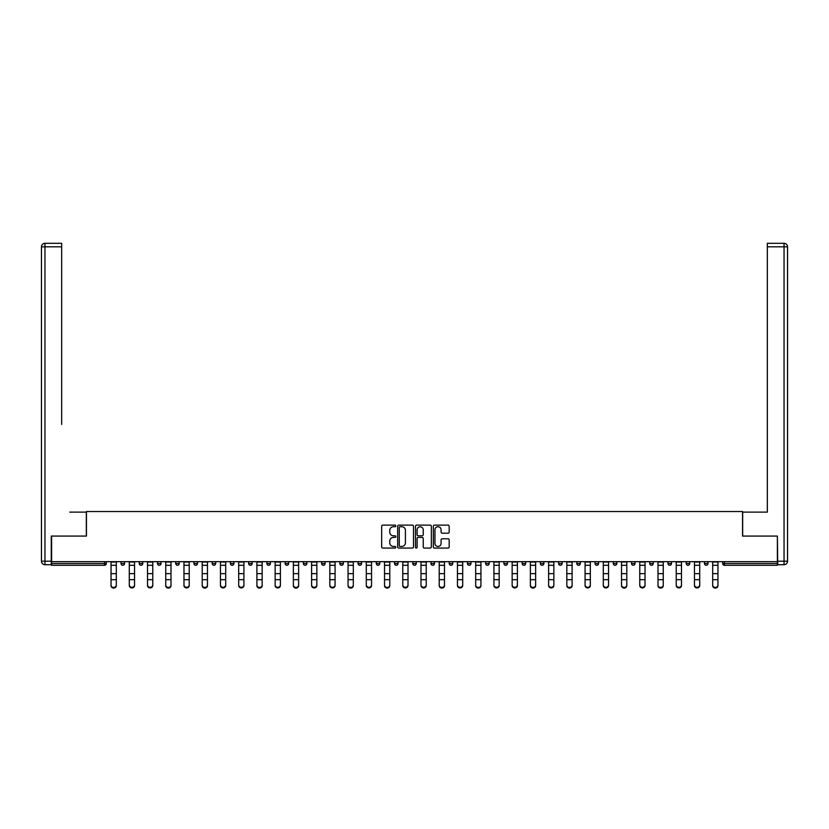 <?xml version="1.0" encoding="UTF-8"?>
<svg xmlns="http://www.w3.org/2000/svg" width="829" height="829" viewBox="0 0 829 829"><rect width="100%" height="100%" fill="white"/><g stroke="black" fill="none" stroke-linecap="round" stroke-linejoin="round"><path stroke-width="1.24" d="M395.806 525.928A0.798 0.798 0 0 0 394.998 525.12L382.811 525.12A1.15 1.15 0 0 0 381.661 526.27L381.661 546.922A1.15 1.15 0 0 0 382.811 548.062L394.998 548.062A0.798 0.798 0 0 0 395.806 547.264A0.798 0.798 0 0 0 394.998 546.456L393.423 546.456A3.668 3.668 0 0 1 389.754 542.788L389.754 541.068A3.668 3.668 0 0 1 393.423 537.399L394.998 537.399A0.798 0.798 0 0 0 395.806 536.591A0.798 0.798 0 0 0 394.998 535.793L393.423 535.793A3.668 3.668 0 0 1 389.754 532.125L389.754 530.405A3.668 3.668 0 0 1 393.423 526.726L394.998 526.726A0.798 0.798 0 0 0 395.806 525.928M448.023 533.213A1.15 1.15 0 0 0 449.173 532.063L449.173 526.27A1.15 1.15 0 0 0 448.023 525.12L434.489 525.12A1.15 1.15 0 0 0 433.339 526.27L433.339 546.922A1.15 1.15 0 0 0 434.489 548.062L448.023 548.062A1.15 1.15 0 0 0 449.173 546.922L449.173 539.917A1.15 1.15 0 0 0 448.023 538.777L442.23 538.777A1.15 1.15 0 0 0 441.09 539.917L441.09 543.389A3.067 3.067 0 0 1 438.013 546.456A3.067 3.067 0 0 1 434.945 543.389L434.945 529.793A3.067 3.067 0 0 1 438.013 526.726A3.067 3.067 0 0 1 441.09 529.793L441.09 532.063A1.15 1.15 0 0 0 442.23 533.213L448.023 533.213M54.186 243.311L44.953 243.311L61.667 243.311L54.186 243.311L61.667 243.311L61.667 246.814L44.953 246.814L44.953 561.192L51.263 561.192L51.263 536.073L86.444 536.073L86.444 511.524L742.556 511.524L742.556 536.073L777.384 536.073L777.384 561.668L51.616 561.668L51.616 563.533L104.558 563.533L104.558 561.668M51.616 536.073L51.616 561.668M413.495 526.27A1.15 1.15 0 0 0 412.345 525.12L398.811 525.12A1.15 1.15 0 0 0 397.661 526.27L397.661 546.922A1.15 1.15 0 0 0 398.811 548.062L412.345 548.062A1.15 1.15 0 0 0 413.495 546.922L413.495 526.27M416.655 525.12L430.189 525.12A1.15 1.15 0 0 1 431.339 526.27L431.339 546.922A1.15 1.15 0 0 1 430.189 548.062L424.396 548.062A1.15 1.15 0 0 1 423.246 546.922L423.246 538.549A1.15 1.15 0 0 0 422.096 537.399L418.262 537.399A1.15 1.15 0 0 0 417.111 538.549L417.111 547.264A0.798 0.798 0 0 1 416.303 548.062A0.798 0.798 0 0 1 415.505 547.264L415.505 526.27A1.15 1.15 0 0 1 416.655 525.12M106.309 561.668L106.309 563.533A1.751 1.751 0 0 1 104.558 565.285L51.616 565.285L51.616 563.533M777.384 561.668L777.384 565.285L724.442 565.285A1.751 1.751 0 0 1 722.691 563.533L722.691 561.668M121.034 561.668L121.034 563.533L121.034 561.668M104.558 565.285A1.751 1.751 0 0 0 106.309 563.533A1.751 1.751 0 0 1 104.558 565.285L104.558 563.533L106.309 563.533M122.796 565.285A1.751 1.751 0 0 1 121.034 563.533A1.751 1.751 0 0 0 122.796 565.285A1.751 1.751 0 0 0 124.547 563.533L124.547 561.668L124.547 563.533A1.751 1.751 0 0 1 122.796 565.285A1.751 1.751 0 0 1 121.034 563.533L124.547 563.533A1.751 1.751 0 0 1 122.796 565.285M139.272 561.668L139.272 563.533L139.272 561.668M142.775 561.668L142.775 563.533A1.751 1.751 0 0 1 141.023 565.285A1.751 1.751 0 0 1 139.272 563.533A1.751 1.751 0 0 0 141.023 565.285A1.751 1.751 0 0 0 142.775 563.533A1.751 1.751 0 0 1 141.023 565.285A1.751 1.751 0 0 1 139.272 563.533L142.775 563.533M157.5 561.668L157.5 563.533L157.5 561.668M161.013 561.668L161.013 563.533L161.013 561.668M175.738 563.533A1.751 1.751 0 0 0 177.489 565.285A1.751 1.751 0 0 0 179.24 563.533A1.751 1.751 0 0 1 177.489 565.285A1.751 1.751 0 0 0 179.24 563.533L179.24 561.668L179.24 563.533L175.738 563.533A1.751 1.751 0 0 0 177.489 565.285A1.751 1.751 0 0 1 175.738 563.533L175.738 561.668M193.965 561.668L193.965 563.533L193.965 561.668M197.468 561.668L197.468 563.533L197.468 561.668M215.706 561.668L215.706 563.533A1.751 1.751 0 0 1 213.955 565.285A1.751 1.751 0 0 1 212.193 563.533L212.193 561.668M232.182 565.285A1.751 1.751 0 0 0 233.933 563.533L233.933 561.668L233.933 563.533A1.751 1.751 0 0 1 232.182 565.285A1.751 1.751 0 0 1 230.431 563.533L230.431 561.668M248.659 561.668L248.659 563.533L248.659 561.668M252.171 561.668L252.171 563.533A1.751 1.751 0 0 1 250.41 565.285A1.751 1.751 0 0 1 248.659 563.533L252.171 563.533A1.751 1.751 0 0 1 250.41 565.285M270.399 561.668L270.399 563.533A1.751 1.751 0 0 1 268.648 565.285A1.751 1.751 0 0 1 266.897 563.533L266.897 561.668M286.875 565.285A1.751 1.751 0 0 0 288.627 563.533L288.627 561.668L288.627 563.533A1.751 1.751 0 0 1 286.875 565.285A1.751 1.751 0 0 1 285.124 563.533L285.124 561.668M306.865 561.668L306.865 563.533A1.751 1.751 0 0 1 305.113 565.285A1.751 1.751 0 0 1 303.352 563.533L303.352 561.668M321.59 561.668L321.59 563.533L321.59 561.668M325.092 561.668L325.092 563.533A1.751 1.751 0 0 1 323.341 565.285A1.751 1.751 0 0 1 321.59 563.533L325.092 563.533A1.751 1.751 0 0 1 323.341 565.285M343.33 561.668L343.33 563.533L339.817 563.533A1.751 1.751 0 0 0 341.569 565.285A1.751 1.751 0 0 1 339.817 563.533L339.817 561.668M359.807 565.285A1.751 1.751 0 0 0 361.558 563.533L361.558 561.668L361.558 563.533A1.751 1.751 0 0 1 359.807 565.285A1.751 1.751 0 0 1 358.055 563.533L358.055 561.668M379.786 561.668L379.786 563.533A1.751 1.751 0 0 1 378.034 565.285A1.751 1.751 0 0 1 376.283 563.533L376.283 561.668M394.511 561.668L394.511 563.533L394.511 561.668M398.024 561.668L398.024 563.533A1.751 1.751 0 0 1 396.272 565.285A1.751 1.751 0 0 1 394.511 563.533L398.024 563.533A1.751 1.751 0 0 1 396.272 565.285M416.251 561.668L416.251 563.533A1.751 1.751 0 0 1 414.5 565.285A1.751 1.751 0 0 1 412.749 563.533L412.749 561.668M430.976 563.533L434.489 563.533A1.751 1.751 0 0 1 432.728 565.285A1.751 1.751 0 0 0 434.489 563.533L434.489 561.668L434.489 563.533A1.751 1.751 0 0 1 432.728 565.285A1.751 1.751 0 0 1 430.976 563.533L430.976 561.668M452.717 561.668L452.717 563.533A1.751 1.751 0 0 1 450.966 565.285A1.751 1.751 0 0 1 449.214 563.533L449.214 561.668M467.442 561.668L467.442 563.533L467.442 561.668M470.945 561.668L470.945 563.533L470.945 561.668M485.67 561.668L485.67 563.533L485.67 561.668M489.183 561.668L489.183 563.533A1.751 1.751 0 0 1 487.431 565.285A1.751 1.751 0 0 1 485.67 563.533L489.183 563.533A1.751 1.751 0 0 1 487.431 565.285M503.908 561.668L503.908 563.533L503.908 561.668M507.41 561.668L507.41 563.533L507.41 561.668M522.135 561.668L522.135 563.533L522.135 561.668M525.648 561.668L525.648 563.533A1.751 1.751 0 0 1 523.887 565.285A1.751 1.751 0 0 1 522.135 563.533A1.751 1.751 0 0 0 523.887 565.285A1.751 1.751 0 0 0 525.648 563.533A1.751 1.751 0 0 1 523.887 565.285A1.751 1.751 0 0 1 522.135 563.533L525.648 563.533M543.876 561.668L543.876 563.533A1.751 1.751 0 0 1 542.125 565.285A1.751 1.751 0 0 1 540.373 563.533L540.373 561.668M562.103 561.668L562.103 563.533L558.601 563.533A1.751 1.751 0 0 0 560.352 565.285A1.751 1.751 0 0 1 558.601 563.533L558.601 561.668M580.341 561.668L580.341 563.533A1.751 1.751 0 0 1 578.59 565.285A1.751 1.751 0 0 1 576.829 563.533L576.829 561.668M595.067 561.668L595.067 563.533L595.067 561.668M598.569 561.668L598.569 563.533A1.751 1.751 0 0 1 596.818 565.285A1.751 1.751 0 0 1 595.067 563.533A1.751 1.751 0 0 0 596.818 565.285A1.751 1.751 0 0 1 595.067 563.533L598.569 563.533A1.751 1.751 0 0 1 596.818 565.285M616.807 561.668L616.807 563.533A1.751 1.751 0 0 1 615.045 565.285A1.751 1.751 0 0 1 613.294 563.533L613.294 561.668M635.035 561.668L635.035 563.533L631.532 563.533A1.751 1.751 0 0 0 633.283 565.285A1.751 1.751 0 0 1 631.532 563.533L631.532 561.668M653.262 561.668L653.262 563.533A1.751 1.751 0 0 1 651.511 565.285A1.751 1.751 0 0 1 649.76 563.533L649.76 561.668M671.5 561.668L671.5 563.533L667.987 563.533A1.751 1.751 0 0 0 669.749 565.285A1.751 1.751 0 0 1 667.987 563.533L667.987 561.668M689.728 561.668L689.728 563.533A1.751 1.751 0 0 1 687.977 565.285A1.751 1.751 0 0 1 686.225 563.533L686.225 561.668M707.966 561.668L707.966 563.533L704.453 563.533A1.751 1.751 0 0 0 706.204 565.285A1.751 1.751 0 0 1 704.453 563.533L704.453 561.668M159.251 565.285A1.751 1.751 0 0 1 157.5 563.533A1.751 1.751 0 0 0 159.251 565.285A1.751 1.751 0 0 0 161.013 563.533A1.751 1.751 0 0 1 159.251 565.285A1.751 1.751 0 0 1 157.5 563.533L161.013 563.533A1.751 1.751 0 0 1 159.251 565.285M195.717 565.285A1.751 1.751 0 0 1 193.965 563.533A1.751 1.751 0 0 0 195.717 565.285A1.751 1.751 0 0 0 197.468 563.533A1.751 1.751 0 0 1 195.717 565.285A1.751 1.751 0 0 1 193.965 563.533L197.468 563.533A1.751 1.751 0 0 1 195.717 565.285M341.569 565.285A1.751 1.751 0 0 0 343.33 563.533A1.751 1.751 0 0 1 341.569 565.285A1.751 1.751 0 0 1 339.817 563.533M469.193 565.285A1.751 1.751 0 0 1 467.442 563.533L470.945 563.533A1.751 1.751 0 0 1 469.193 565.285A1.751 1.751 0 0 0 470.945 563.533A1.751 1.751 0 0 1 469.193 565.285M505.659 565.285A1.751 1.751 0 0 1 503.908 563.533A1.751 1.751 0 0 0 505.659 565.285A1.751 1.751 0 0 0 507.41 563.533A1.751 1.751 0 0 1 505.659 565.285A1.751 1.751 0 0 1 503.908 563.533L507.41 563.533M560.352 565.285A1.751 1.751 0 0 0 562.103 563.533A1.751 1.751 0 0 1 560.352 565.285A1.751 1.751 0 0 1 558.601 563.533M633.283 565.285A1.751 1.751 0 0 0 635.035 563.533A1.751 1.751 0 0 1 633.283 565.285A1.751 1.751 0 0 1 631.532 563.533M671.5 563.533A1.751 1.751 0 0 1 669.749 565.285A1.751 1.751 0 0 0 671.5 563.533A1.751 1.751 0 0 1 669.749 565.285A1.751 1.751 0 0 1 667.987 563.533M706.204 565.285A1.751 1.751 0 0 0 707.966 563.533A1.751 1.751 0 0 1 706.204 565.285A1.751 1.751 0 0 1 704.453 563.533M400.075 526.726A0.798 0.798 0 0 0 399.267 527.534L399.267 545.658A0.798 0.798 0 0 0 400.075 546.456L401.733 546.456A3.668 3.668 0 0 0 405.412 542.788L405.412 530.405A3.668 3.668 0 0 0 401.733 526.726L400.075 526.726M423.246 529.855A3.067 3.067 0 0 0 420.179 526.788A3.067 3.067 0 0 0 417.111 529.855L417.111 534.643A1.15 1.15 0 0 0 418.262 535.793L422.096 535.793A1.15 1.15 0 0 0 423.246 534.643L423.246 529.855M111.045 580.321L111.045 585.056A2.632 2.383 0 0 0 116.309 585.056L116.309 585.688A2.632 2.383 180 0 1 111.045 585.688M116.309 585.056L116.309 561.668M111.045 585.056L111.045 561.668M86.33 536.073L86.33 512.115L69.729 512.115M61.667 246.814L61.667 424.458M51.263 561.192L51.263 564.704L44.953 564.704A3.503 3.503 0 0 1 41.45 561.192L41.45 246.814A3.503 3.503 0 0 1 44.953 243.311A3.503 3.503 0 0 0 41.45 246.814A3.503 3.503 0 0 1 44.953 243.311A3.503 3.503 0 0 0 41.45 246.814L44.953 246.814L44.953 243.311M759.271 512.115L767.333 512.115L767.333 243.311L784.047 243.311L767.333 243.311M742.67 536.073L742.67 512.115L767.333 512.115L767.333 424.458M777.737 561.192L784.047 561.192L784.047 246.814L787.55 246.814A3.503 3.503 0 0 0 784.047 243.311A3.503 3.503 0 0 1 787.55 246.814L787.55 561.192A3.503 3.503 0 0 1 784.047 564.704L777.737 564.704L777.384 536.073M129.283 580.321L129.283 585.056A2.632 2.383 0 0 0 134.536 585.056L134.536 585.688A2.632 2.383 180 0 1 129.283 585.688M147.51 580.321L147.51 585.056A2.632 2.383 0 0 0 152.764 585.056L152.764 585.688A2.632 2.383 180 0 1 147.51 585.688M165.738 580.321L165.738 585.056A2.632 2.383 0 0 0 171.002 585.056L171.002 585.688A2.632 2.383 180 0 1 165.738 585.688M183.976 580.321L183.976 585.056A2.632 2.383 0 0 0 189.23 585.056L189.23 585.688A2.632 2.383 180 0 1 183.976 585.688M202.203 580.321L202.203 585.056A2.632 2.383 0 0 0 207.468 585.056L207.468 585.688A2.632 2.383 180 0 1 202.203 585.688M134.536 585.056L134.536 561.668M129.283 585.056L129.283 561.668M152.764 585.056L152.764 561.668M147.51 585.056L147.51 561.668M171.002 585.056L171.002 561.668M165.738 585.056L165.738 561.668M189.23 585.056L189.23 561.668M183.976 585.056L183.976 561.668M207.468 585.056L207.468 561.668M202.203 585.056L202.203 561.668M220.441 580.321L220.441 585.056A2.632 2.383 0 0 0 225.695 585.056L225.695 585.688A2.632 2.383 180 0 1 220.441 585.688M225.695 585.056L225.695 561.668M220.441 585.056L220.441 561.668M238.669 580.321L238.669 585.056A2.632 2.383 0 0 0 243.923 585.056L243.923 585.688A2.632 2.383 180 0 1 238.669 585.688M243.923 585.056L243.923 561.668M238.669 585.056L238.669 561.668M256.897 580.321L256.897 585.056A2.632 2.383 0 0 0 262.161 585.056L262.161 585.688A2.632 2.383 180 0 1 256.897 585.688M262.161 585.056L262.161 561.668M256.897 585.056L256.897 561.668M275.135 580.321L275.135 585.056A2.632 2.383 0 0 0 280.389 585.056L280.389 585.688A2.632 2.383 180 0 1 275.135 585.688M280.389 585.056L280.389 561.668M275.135 585.056L275.135 561.668M293.362 580.321L293.362 585.056A2.632 2.383 0 0 0 298.627 585.056L298.627 585.688A2.632 2.383 180 0 1 293.362 585.688M298.627 585.056L298.627 561.668M293.362 585.056L293.362 561.668M311.6 580.321L311.6 585.056A2.632 2.383 0 0 0 316.854 585.056L316.854 585.688A2.632 2.383 180 0 1 311.6 585.688M316.854 585.056L316.854 561.668M311.6 585.056L311.6 561.668M329.828 580.321L329.828 585.056A2.632 2.383 0 0 0 335.082 585.056L335.082 585.688A2.632 2.383 180 0 1 329.828 585.688M335.082 585.056L335.082 561.668M329.828 585.056L329.828 561.668M348.056 580.321L348.056 585.056A2.632 2.383 0 0 0 353.32 585.056L353.32 585.688A2.632 2.383 180 0 1 348.056 585.688M353.32 585.056L353.32 561.668M348.056 585.056L348.056 561.668M366.294 580.321L366.294 585.056A2.632 2.383 0 0 0 371.547 585.056L371.547 585.688A2.632 2.383 180 0 1 366.294 585.688M371.547 585.056L371.547 561.668M366.294 585.056L366.294 561.668M384.521 580.321L384.521 585.056A2.632 2.383 0 0 0 389.785 585.056L389.785 585.688A2.632 2.383 180 0 1 384.521 585.688M389.785 585.056L389.785 561.668M384.521 585.056L384.521 561.668M402.759 580.321L402.759 585.056A2.632 2.383 0 0 0 408.013 585.056L408.013 585.688A2.632 2.383 180 0 1 402.759 585.688M408.013 585.056L408.013 561.668M402.759 585.056L402.759 561.668M420.987 580.321L420.987 585.056A2.632 2.383 0 0 0 426.241 585.056L426.241 585.688A2.632 2.383 180 0 1 420.987 585.688M426.241 585.056L426.241 561.668M420.987 585.056L420.987 561.668M439.215 580.321L439.215 585.056A2.632 2.383 0 0 0 444.479 585.056L444.479 585.688A2.632 2.383 180 0 1 439.215 585.688M444.479 585.056L444.479 561.668M439.215 585.056L439.215 561.668M457.453 580.321L457.453 585.056A2.632 2.383 0 0 0 462.706 585.056L462.706 585.688A2.632 2.383 180 0 1 457.453 585.688M462.706 585.056L462.706 561.668M457.453 585.056L457.453 561.668M475.68 580.321L475.68 585.056A2.632 2.383 0 0 0 480.944 585.056L480.944 585.688A2.632 2.383 180 0 1 475.68 585.688M480.944 585.056L480.944 561.668M475.68 585.056L475.68 561.668M493.918 580.321L493.918 585.056A2.632 2.383 0 0 0 499.172 585.056L499.172 585.688A2.632 2.383 180 0 1 493.918 585.688M499.172 585.056L499.172 561.668M493.918 585.056L493.918 561.668M512.146 580.321L512.146 585.056A2.632 2.383 0 0 0 517.4 585.056L517.4 585.688A2.632 2.383 180 0 1 512.146 585.688M517.4 585.056L517.4 561.668M512.146 585.056L512.146 561.668M530.373 580.321L530.373 585.056A2.632 2.383 0 0 0 535.638 585.056L535.638 585.688A2.632 2.383 180 0 1 530.373 585.688M535.638 585.056L535.638 561.668M530.373 585.056L530.373 561.668M548.611 580.321L548.611 585.056A2.632 2.383 0 0 0 553.865 585.056L553.865 585.688A2.632 2.383 180 0 1 548.611 585.688M553.865 585.056L553.865 561.668M548.611 585.056L548.611 561.668M566.839 580.321L566.839 585.056A2.632 2.383 0 0 0 572.103 585.056L572.103 585.688A2.632 2.383 180 0 1 566.839 585.688M572.103 585.688L572.103 561.668M566.839 585.056L566.839 561.668M585.077 580.321L585.077 585.056A2.632 2.383 0 0 0 590.331 585.056L590.331 585.688A2.632 2.383 180 0 1 585.077 585.688M590.331 585.056L590.331 561.668M585.077 585.056L585.077 561.668M603.305 580.321L603.305 585.056A2.632 2.383 0 0 0 608.559 585.056L608.559 585.688A2.632 2.383 180 0 1 603.305 585.688M608.559 585.056L608.559 561.668M603.305 585.056L603.305 561.668M621.532 580.321L621.532 585.056A2.632 2.383 0 0 0 626.797 585.056L626.797 585.688A2.632 2.383 180 0 1 621.532 585.688M626.797 585.056L626.797 561.668M621.532 585.056L621.532 561.668M639.77 580.321L639.77 585.056A2.632 2.383 0 0 0 645.024 585.056L645.024 585.688A2.632 2.383 180 0 1 639.77 585.688M645.024 585.056L645.024 561.668M639.77 585.056L639.77 561.668M657.998 580.321L657.998 585.056A2.632 2.383 0 0 0 663.262 585.056L663.262 585.688A2.632 2.383 180 0 1 657.998 585.688M663.262 585.056L663.262 561.668M657.998 585.056L657.998 561.668M676.236 580.321L676.236 585.056A2.632 2.383 0 0 0 681.49 585.056L681.49 585.688A2.632 2.383 180 0 1 676.236 585.688M681.49 585.056L681.49 561.668M676.236 585.056L676.236 561.668M694.464 580.321L694.464 585.056A2.632 2.383 0 0 0 699.717 585.056L699.717 585.688A2.632 2.383 180 0 1 694.464 585.688M699.717 585.056L699.717 561.668M694.464 585.056L694.464 561.668M712.691 580.321L712.691 585.056A2.632 2.383 0 0 0 717.955 585.056L717.955 585.688A2.632 2.383 180 0 1 712.691 585.688M717.955 585.056L717.955 561.668M712.691 585.056L712.691 561.668M724.442 561.668L724.442 563.533L777.384 563.533M722.691 563.533L724.442 563.533L724.442 565.285M213.955 565.285A1.751 1.751 0 0 0 215.706 563.533L212.193 563.533M233.933 563.533L230.431 563.533M268.648 565.285A1.751 1.751 0 0 0 270.399 563.533L266.897 563.533M288.627 563.533L285.124 563.533M305.113 565.285A1.751 1.751 0 0 0 306.865 563.533L303.352 563.533M361.558 563.533L358.055 563.533M378.034 565.285A1.751 1.751 0 0 0 379.786 563.533L376.283 563.533M414.5 565.285A1.751 1.751 0 0 0 416.251 563.533L412.749 563.533M450.966 565.285A1.751 1.751 0 0 0 452.717 563.533L449.214 563.533M542.125 565.285A1.751 1.751 0 0 0 543.876 563.533L540.373 563.533M578.59 565.285A1.751 1.751 0 0 0 580.341 563.533L576.829 563.533M615.045 565.285A1.751 1.751 0 0 0 616.807 563.533L613.294 563.533M651.511 565.285A1.751 1.751 0 0 0 653.262 563.533L649.76 563.533M687.977 565.285A1.751 1.751 0 0 0 689.728 563.533L686.225 563.533M111.045 573.647L116.309 573.647M111.045 579.689L116.309 579.689M111.045 565.285L116.309 565.285M111.045 562.021L116.309 562.021M44.953 564.704L44.953 561.192L41.45 561.192M784.047 243.311L784.047 246.814L767.333 246.814M787.55 561.192L784.047 561.192L784.047 564.704M129.283 573.647L134.536 573.647M129.283 579.689L134.536 579.689M129.283 565.285L134.536 565.285M129.283 562.021L134.536 562.021M147.51 573.647L152.764 573.647M147.51 579.689L152.764 579.689M147.51 565.285L152.764 565.285M147.51 562.021L152.764 562.021M165.738 573.647L171.002 573.647M165.738 579.689L171.002 579.689M165.738 565.285L171.002 565.285M165.738 562.021L171.002 562.021M183.976 573.647L189.23 573.647M183.976 579.689L189.23 579.689M183.976 565.285L189.23 565.285M183.976 562.021L189.23 562.021M202.203 573.647L207.468 573.647M202.203 579.689L207.468 579.689M202.203 565.285L207.468 565.285M202.203 562.021L207.468 562.021M220.441 573.647L225.695 573.647M220.441 579.689L225.695 579.689M220.441 565.285L225.695 565.285M220.441 562.021L225.695 562.021M238.669 573.647L243.923 573.647M238.669 579.689L243.923 579.689M238.669 565.285L243.923 565.285M238.669 562.021L243.923 562.021M256.897 573.647L262.161 573.647M256.897 579.689L262.161 579.689M256.897 565.285L262.161 565.285M256.897 562.021L262.161 562.021M275.135 573.647L280.389 573.647M275.135 579.689L280.389 579.689M275.135 565.285L280.389 565.285M275.135 562.021L280.389 562.021M293.362 573.647L298.627 573.647M293.362 579.689L298.627 579.689M293.362 565.285L298.627 565.285M293.362 562.021L298.627 562.021M311.6 573.647L316.854 573.647M311.6 579.689L316.854 579.689M311.6 565.285L316.854 565.285M311.6 562.021L316.854 562.021M329.828 573.647L335.082 573.647M329.828 579.689L335.082 579.689M329.828 565.285L335.082 565.285M329.828 562.021L335.082 562.021M348.056 573.647L353.32 573.647M348.056 579.689L353.32 579.689M348.056 565.285L353.32 565.285M348.056 562.021L353.32 562.021M366.294 573.647L371.547 573.647M366.294 579.689L371.547 579.689M366.294 565.285L371.547 565.285M366.294 562.021L371.547 562.021M384.521 573.647L389.785 573.647M384.521 579.689L389.785 579.689M384.521 565.285L389.785 565.285M384.521 562.021L389.785 562.021M402.759 573.647L408.013 573.647M402.759 579.689L408.013 579.689M402.759 565.285L408.013 565.285M402.759 562.021L408.013 562.021M420.987 573.647L426.241 573.647M420.987 579.689L426.241 579.689M420.987 565.285L426.241 565.285M420.987 562.021L426.241 562.021M439.215 573.647L444.479 573.647M439.215 579.689L444.479 579.689M439.215 565.285L444.479 565.285M439.215 562.021L444.479 562.021M457.453 573.647L462.706 573.647M457.453 579.689L462.706 579.689M457.453 565.285L462.706 565.285M457.453 562.021L462.706 562.021M475.68 573.647L480.944 573.647M475.68 579.689L480.944 579.689M475.68 565.285L480.944 565.285M475.68 562.021L480.944 562.021M493.918 573.647L499.172 573.647M493.918 579.689L499.172 579.689M493.918 565.285L499.172 565.285M493.918 562.021L499.172 562.021M512.146 573.647L517.4 573.647M512.146 579.689L517.4 579.689M512.146 565.285L517.4 565.285M512.146 562.021L517.4 562.021M530.373 573.647L535.638 573.647M530.373 579.689L535.638 579.689M530.373 565.285L535.638 565.285M530.373 562.021L535.638 562.021M548.611 573.647L553.865 573.647M548.611 579.689L553.865 579.689M548.611 565.285L553.865 565.285M548.611 562.021L553.865 562.021M566.839 573.647L572.103 573.647M566.839 579.689L572.103 579.689M566.839 565.285L572.103 565.285M566.839 562.021L572.103 562.021M585.077 573.647L590.331 573.647M585.077 579.689L590.331 579.689M585.077 565.285L590.331 565.285M585.077 562.021L590.331 562.021M603.305 573.647L608.559 573.647M603.305 579.689L608.559 579.689M603.305 565.285L608.559 565.285M603.305 562.021L608.559 562.021M621.532 573.647L626.797 573.647M621.532 579.689L626.797 579.689M621.532 565.285L626.797 565.285M621.532 562.021L626.797 562.021M639.77 573.647L645.024 573.647M639.77 579.689L645.024 579.689M639.77 565.285L645.024 565.285M639.77 562.021L645.024 562.021M657.998 573.647L663.262 573.647M657.998 579.689L663.262 579.689M657.998 565.285L663.262 565.285M657.998 562.021L663.262 562.021M676.236 573.647L681.49 573.647M676.236 579.689L681.49 579.689M676.236 565.285L681.49 565.285M676.236 562.021L681.49 562.021M694.464 573.647L699.717 573.647M694.464 579.689L699.717 579.689M694.464 565.285L699.717 565.285M694.464 562.021L699.717 562.021M712.691 573.647L717.955 573.647M712.691 579.689L717.955 579.689M712.691 565.285L717.955 565.285M712.691 562.021L717.955 562.021"/></g></svg>
